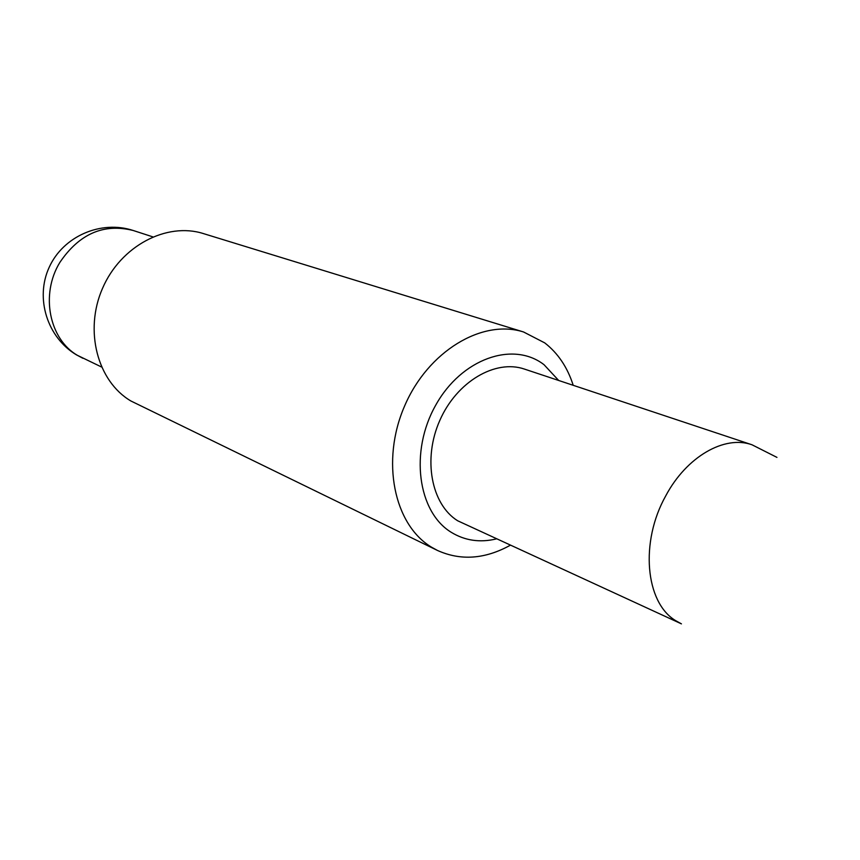 <?xml version="1.0" encoding="UTF-8"?>
<svg xmlns="http://www.w3.org/2000/svg" width="860" height="860" viewBox="0 0 860 860"><rect width="100%" height="100%" fill="white"/><g stroke="black" fill="none" stroke-linecap="round" stroke-linejoin="round"><path stroke-width="1.29" d="M558.678 380.475L544.058 364.726C513.097 340.689 461.454 358.652 435.719 405.178C409.489 451.371 417.691 511.904 451.231 532.297C464.851 540.607 479.837 542.832 496.198 538.951M510.13 545.337C484.911 559.193 460.68 560.903 437.45 550.443L431.44 547.132C393.955 524.632 380.733 461.014 404.512 406.221C427.882 351.235 482.31 318.684 523.568 331.981L544.724 342.882C557.989 353.202 567.482 367.338 573.212 385.301M437.45 550.443L130.913 400.996C97.459 381.346 83.968 330.584 102.533 288.326C120.744 245.906 166.636 221.869 203.411 233.587L523.568 331.981M457.627 520.751C431.215 504.293 422.636 458.875 439.847 420.346C456.767 381.679 495.349 359.018 524.471 369.09L752.027 444.792C724.604 434.88 686.506 456.649 665.737 495.876C639.861 541.94 645.333 602.29 675.422 620.511L681.432 623.865L457.627 520.751M82.882 358.287L77.701 355.513C49.256 339.345 40.162 294.421 59.867 262.407C79.281 233.769 103.748 223.138 133.246 230.501C101.061 219.837 63.21 236.199 49.192 267.299C34.873 298.248 47.311 337.593 76.508 354.9L101.469 366.973M152.768 236.844L133.246 230.501M776.956 457.391L752.027 444.792"/></g></svg>
